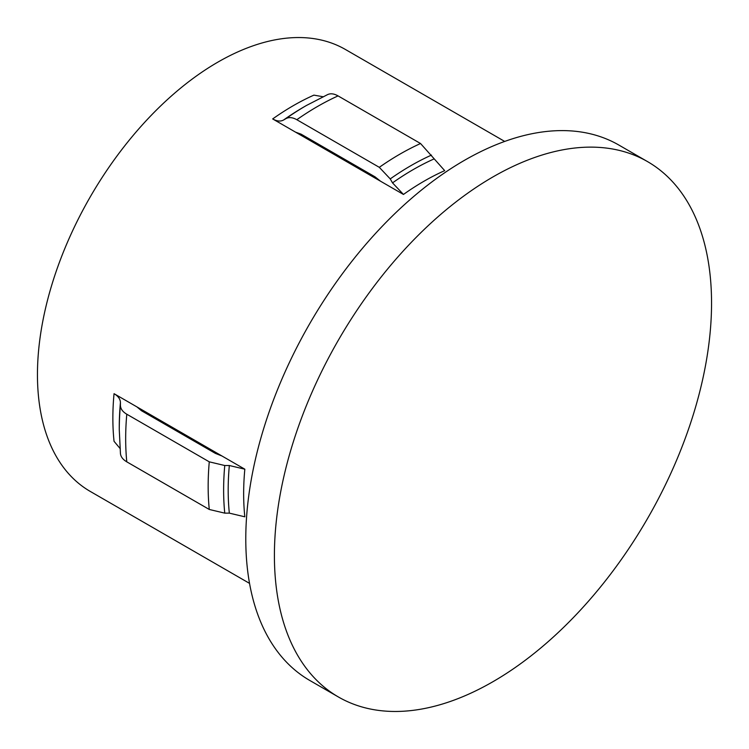 <?xml version="1.0" encoding="UTF-8"?>
<svg xmlns="http://www.w3.org/2000/svg" width="749" height="749" viewBox="0 0 749 749"><rect width="100%" height="100%" fill="white"/><g stroke="black" fill="none" stroke-linecap="round" stroke-linejoin="round"><path stroke-width="1.12" d="M274.406 555.496A309.103 178.468 -60 0 1 409.338 244.417A309.103 178.468 -60 0 1 647.529 161.606A309.103 178.468 -60 0 1 711.55 303.111A309.103 178.468 -60 0 1 576.627 614.18A309.103 178.468 -60 0 1 338.426 696.991A309.103 178.468 -60 0 1 274.406 555.496M338.426 696.991L309.796 680.466A309.103 178.468 -60 0 1 245.784 538.962A309.103 178.468 -60 0 1 380.707 227.893A309.103 178.468 -60 0 1 618.908 145.081L647.529 161.606M272.673 118.941C276.933 121.319 280.575 121.675 283.609 119.99L285.884 118.66C288.945 116.984 292.587 117.34 296.819 119.709L379.303 167.327L390.238 178.908L392.523 182.878L403.458 194.45L272.673 118.941A255.156 147.319 -60 0 1 313.906 95.132L323.456 96.808M249.539 583.377L90.292 491.447A255.156 147.319 -60 0 1 37.45 374.64A255.156 147.319 -60 0 1 148.826 117.855A255.156 147.319 -60 0 1 345.458 49.5L504.695 141.43M136.917 406.894L114.045 393.684C118.239 396.184 120.364 399.17 120.42 402.634L120.411 405.275C120.486 408.757 122.611 411.744 126.787 414.216L209.271 461.833L224.756 465.522L229.334 465.513L244.829 469.192L136.917 406.894L141.43 410.695L215.375 453.379L221.957 455.991M244.829 469.192A255.156 147.319 -60 0 0 243.65 493.685A255.156 147.319 -60 0 0 244.829 516.81L229.334 513.131L224.756 513.14L209.271 509.46L126.787 461.843C122.611 459.362 120.486 456.375 120.411 452.892M295.537 132.152L301.089 134.155L375.034 176.839L380.586 181.249M403.458 194.45A255.156 147.319 -60 0 1 444.691 170.641L420.545 143.518L338.061 95.9C333.829 93.531 330.187 93.176 327.126 94.851M120.271 448.735L114.045 441.301A255.156 147.319 -60 0 1 112.865 418.176A255.156 147.319 -60 0 1 114.045 393.684M120.411 405.275A264.79 152.88 -60 0 0 119.269 429.739L119.269 427.108A261.57 151.017 -60 0 1 120.42 402.634M126.787 461.843A271.194 156.578 -60 0 1 125.673 438.671A271.194 156.578 -60 0 1 126.787 414.216M209.271 509.46A271.194 156.578 -60 0 1 208.156 486.288A271.194 156.578 -60 0 1 209.271 461.833M224.756 513.14A264.79 152.88 -60 0 1 223.623 489.986A264.79 152.88 -60 0 1 224.756 465.522M229.334 513.131A261.57 151.017 -60 0 1 228.183 489.986A261.57 151.017 -60 0 1 229.334 465.513M392.523 182.878A261.57 151.017 -60 0 1 433.755 159.06M390.238 178.908A264.79 152.88 -60 0 1 431.48 155.099M379.303 167.327A271.194 156.578 -60 0 1 420.545 143.518M296.819 119.709A271.194 156.578 -60 0 1 338.061 95.9M285.884 118.66A264.79 152.88 -60 0 1 306.5 105.44L327.819 94.496M283.609 119.99A261.57 151.017 -60 0 1 304.225 106.761L306.5 105.44M119.269 429.739L120.449 453.669"/></g></svg>
